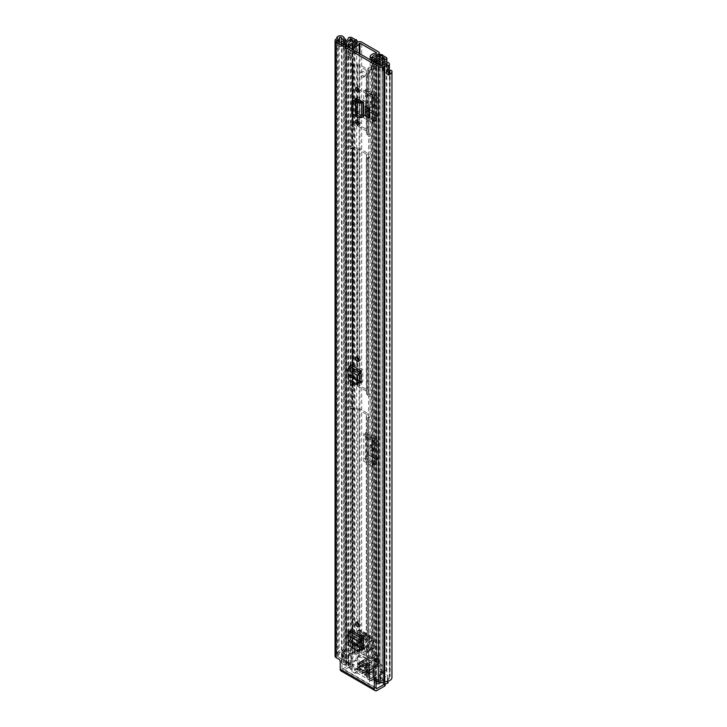 <?xml version="1.0" encoding="UTF-8"?>
<svg xmlns="http://www.w3.org/2000/svg" width="727" height="727" viewBox="0 0 727 727"><rect width="100%" height="100%" fill="white"/><g stroke="black" fill="none" stroke-linecap="round" stroke-linejoin="round"><path stroke-width="0.55" stroke-dasharray="3.63 2.73" d="M357.257 357.202A2.463 1.418 60 0 1 357.775 356.085A2.463 1.418 60 0 1 359.002 356.203A2.463 1.418 60 0 1 360.61 358.366A2.463 1.418 60 0 1 360.228 360.338A2.463 1.418 60 0 1 359.002 360.219M361.301 649.138L352.677 644.167L354.422 643.34L352.749 640.432L352.749 629.209L365.254 636.425A2.463 1.418 -60 0 1 363.718 639.315L363.518 639.451M351.005 630.209L351.005 641.259L352.677 644.167M355.748 98.672L357.048 98.572L361.528 101.326A2.935 1.69 180 0 1 365.336 101.507L365.336 115.956A2.935 1.69 0 0 0 361.546 115.775L363.591 116.965M356.712 100.344L356.712 109.077L355.476 109.913L357.13 112.767L361.528 115.775L356.675 112.676L355.103 109.868L355.103 100.144M365.227 115.32L369.371 117.71M358.829 382.52L352.677 378.976L354.422 378.149L352.749 375.241L352.749 364.018L362.782 369.807A2.463 1.418 -60 0 1 361.237 372.697L361.037 372.833M351.005 365.018L351.005 376.068L352.677 378.976M357.257 622.394A2.463 1.418 60 0 1 357.775 621.267A2.463 1.418 60 0 1 359.002 621.394A2.463 1.418 60 0 1 360.61 623.557A2.463 1.418 60 0 1 360.228 625.529A2.463 1.418 60 0 1 359.002 625.411M357.257 120.373A2.463 1.418 60 0 1 357.775 119.246A2.463 1.418 60 0 1 359.002 119.373A2.463 1.418 60 0 1 360.61 121.536A2.463 1.418 60 0 1 360.228 123.508A2.463 1.418 60 0 1 359.002 123.39M357.257 87.776A2.463 1.418 60 0 1 357.775 86.649A2.463 1.418 60 0 1 359.002 86.767A2.463 1.418 60 0 1 360.61 88.939A2.463 1.418 60 0 1 360.228 90.911A2.463 1.418 60 0 1 359.002 90.784M361.037 381.866L362.782 381.039L362.782 369.807M354.422 378.149L359.229 380.93M362.782 381.039L362.237 382.157L361.11 382.011M363.518 648.484L365.254 647.657L365.254 636.425M354.422 643.34L361.71 647.548M365.254 647.657L364.709 648.775L363.582 648.629M369.371 115.702L367.099 114.384L369.371 115.702L369.371 106.433L367.099 105.115L369.371 106.433M367.099 114.384L367.099 105.115M365.336 115.956L358.366 111.94L356.712 109.077M365.336 101.507L358.366 97.491L355.912 98.236L355.503 99.254M356.348 98.681L357.157 97.4L358.366 97.491M376.059 680.69L377.395 679.454L380.076 680.999A1.418 0.818 0 0 0 382.084 680.999L382.375 680.826A3.408 1.963 180 0 1 384.774 680.254A4.735 2.735 0 0 0 389.49 677.519A4.735 2.735 0 0 0 389.381 676.946L390.199 676.383A1.418 0.818 180 0 1 391.499 676.601A1.418 0.818 180 0 1 391.908 677.101L391.908 71.019M340.2 661.525L341.944 660.525L341.944 668.177L376.059 687.869L342.944 668.749A1.418 0.818 -60 0 1 342.235 668.822A1.418 0.818 -60 0 1 341.944 668.177M341.944 660.525A1.89 1.09 -120 0 0 340.599 658.208L338.864 659.207M345.916 650.81L345.916 44.738A1.418 0.818 0 0 0 345.952 44.565A1.418 0.818 0 0 0 345.534 43.983A1.418 0.818 0 0 0 344.671 43.747L344.671 649.829A1.418 0.818 180 0 1 345.534 650.065A1.418 0.818 180 0 1 345.952 650.647A1.418 0.818 180 0 1 345.916 650.81L344.943 651.292A4.735 2.735 0 0 0 339.218 653.946A3.408 1.963 180 0 1 338.219 655.336L337.928 655.5A1.418 0.818 0 0 0 337.51 656.081A1.418 0.818 0 0 0 337.928 656.663L340.599 658.208M377.395 679.454A1.89 1.09 -120 0 0 376.45 679.354A1.89 1.09 -120 0 0 376.059 680.227M337.692 45.801L339.482 46.828A0.945 0.545 180 0 1 341.236 46.782L343.28 49.345L345.516 48.754L343.462 46.183A3.408 1.963 0 0 0 342.78 45.619A3.408 1.963 0 0 0 337.692 45.801L337.692 36.532M389.399 73.345A3.408 1.963 0 0 0 388.4 71.955A3.408 1.963 0 0 0 387.418 71.564L382.975 70.383L381.948 71.673L386.391 72.854A0.945 0.545 180 0 1 386.301 73.863L388.091 74.899A3.408 1.963 0 0 0 388.163 74.863M388.091 74.899L388.091 65.63M386.301 64.594L386.301 74.018A4.735 2.735 0 0 0 389.399 71.964M389.399 70.91A4.735 2.735 0 0 0 389.381 70.864L389.381 676.928L389.381 70.864M339.482 42.048L339.482 46.982A4.735 2.735 0 0 1 344.943 45.21L345.861 44.874L345.861 650.956M344.671 43.747A7.188 4.153 0 0 0 337.619 45.91L339.482 46.982M344.671 649.829A7.188 4.153 0 0 0 336.755 653.946A0.945 0.545 180 0 1 336.483 654.327L336.192 654.5A3.88 2.236 0 0 0 335.056 656.081M337.619 36.486L337.619 45.91M342.944 668.749L350.568 664.351L350.568 666.359L342.944 670.757A3.88 2.236 -60 0 1 341.008 670.948M350.568 666.359A1.89 1.09 180 0 1 353.249 666.359L384.692 684.507A1.89 1.09 180 0 1 385.246 685.279M385.092 683.698A1.89 1.09 0 0 0 385.246 683.271A1.89 1.09 0 0 0 384.692 682.499L384.692 684.507M353.249 666.359L353.249 664.351L384.692 682.499M353.249 664.351A1.89 1.09 0 0 0 350.568 664.351M386.301 74.018L388.163 75.09M345.516 48.754L345.516 40.83M343.28 49.345L343.28 41.112M381.948 71.673L381.948 65.557M382.975 70.383L382.975 61.113M361.937 101.098L357.13 98.318M361.546 115.775A2.935 1.69 0 0 0 361.428 115.829L361.428 101.38M361.937 115.538L357.048 112.421L355.476 109.613M357.239 117.201L361.428 115.829L362.964 116.938M355.639 115.72L357.566 114.811L359.274 116.411L359.274 102.034M355.639 115.648L356.475 114.312L356.475 100.308M357.566 100.689L357.566 114.811L354.731 113.985L352.359 111.74L352.477 101.071M369.043 115.893L369.043 106.624M363.718 639.315L351.205 632.09A2.463 1.418 120 0 0 352.749 629.209M351.205 632.09L349.323 633.844L350.014 639.596L361.946 646.485M347.597 635.007L349.323 633.844L361.782 641.032M348.26 640.551L350.014 639.596L349.578 642.468L350.823 645.476L360.21 650.465M348.288 640.569L350.005 639.887L361.91 646.757M361.237 372.697L351.205 366.899A2.463 1.418 120 0 0 352.749 364.018M351.205 366.899L349.323 368.653L350.014 374.414L359.465 379.867M347.597 369.816L349.323 368.653L359.302 374.414M348.26 375.368L350.014 374.414L349.578 377.277L350.823 380.285L357.739 383.847M348.288 375.386L350.005 374.705L359.429 380.139M377.059 665.396L377.795 666.468L377.795 658.744L377.059 657.671L377.059 665.396A1.89 1.09 180 0 1 376.922 664.996A1.89 1.09 180 0 1 377.758 664.087L378.158 663.933A2.935 1.69 0 0 0 379.258 662.606A2.935 1.69 0 0 0 378.403 661.416L361.673 651.755A2.935 1.69 0 0 0 357.311 651.892L357.048 652.128A1.89 1.09 0 0 1 354.776 652.528L352.913 652.101L352.004 653.428L353.876 653.855A4.435 2.563 0 0 0 359.129 652.946L359.129 645.222L357.311 644.167L357.311 651.892M374.55 122.054L374.55 118.256L373.596 120.128L364.563 114.911A4.735 2.735 120 0 0 363.782 117.847L363.782 90.266A4.735 2.735 120 0 0 364.563 92.293L365.527 93.065L365.527 116.838L374.55 122.054A2.272 1.309 -60 0 1 374.932 120.646L365.899 115.429A2.272 1.309 120 0 0 365.527 116.838M364.563 92.293L374.55 98.272L374.55 118.256L375.732 115.947A0.945 0.545 120 0 0 375.895 115.366L366.862 110.15A0.945 0.545 -60 0 1 366.708 110.731L364.563 114.911M366.862 94.41L375.895 99.626A0.945 0.545 120 0 0 375.732 99.217L374.55 98.272L374.55 94.474L365.527 89.257L365.527 93.065L366.708 94.001A0.945 0.545 -60 0 1 366.862 94.41L366.862 110.15M374.55 465.416L374.55 461.618L373.596 463.49L364.563 458.274A4.735 2.735 120 0 0 363.782 461.209L363.782 433.628A4.735 2.735 120 0 0 364.563 435.664L365.527 436.427L365.527 460.209L374.55 465.416A2.272 1.309 -60 0 1 374.932 464.008L365.899 458.801A2.272 1.309 120 0 0 365.527 460.209M364.563 435.664L374.55 441.634L374.55 461.618L375.732 459.31A0.945 0.545 120 0 0 375.895 458.728L366.862 453.512A0.945 0.545 -60 0 1 366.708 454.102L364.563 458.274M366.862 437.772L375.895 442.988A0.945 0.545 120 0 0 375.732 442.579L374.55 441.634L374.55 437.836L365.527 432.629L365.527 436.427L366.708 437.372A0.945 0.545 -60 0 1 366.862 437.772L366.862 453.512M363.782 117.847L372.815 123.063L372.815 95.482L363.782 90.266M376.341 662.888L376.341 655.154A4.435 2.563 180 0 0 374.46 657.253A4.435 2.563 180 0 0 374.768 658.189L374.768 665.914A4.435 2.563 180 0 1 374.46 664.978A4.435 2.563 180 0 1 376.341 662.888L376.659 662.415L359.938 652.764L359.129 652.946M363.782 461.209L372.815 466.425L372.815 438.844L363.782 433.628M371.633 58.923L371.633 658.88A1.418 0.818 0 0 1 370.161 658.062A1.418 0.818 0 0 1 370.179 657.935A6.479 3.744 180 0 1 376.341 654.773L378.158 656.208L376.341 654.773L376.341 53.253M359.129 53.398L359.129 644.831L357.311 643.786L357.048 644.404A1.89 1.09 0 0 1 354.776 644.804L352.913 644.376L352.004 645.703L353.876 646.13A4.435 2.563 0 0 0 359.129 645.222L359.129 644.831A6.479 3.744 180 0 1 353.649 648.393A1.418 0.818 0 0 1 352.013 647.584A1.418 0.818 0 0 0 352.013 647.584L352.013 49.291L352.013 647.584L352.513 647.012L352.513 45.492M371.633 658.88L372.569 658.589A4.017 2.317 180 0 1 372.569 658.508A4.017 2.317 180 0 1 376.441 656.19A2.935 1.69 0 0 0 378.158 655.818M357.311 643.786A2.935 1.69 0 0 0 356.675 644.776A4.017 2.317 180 0 1 352.513 647.012M377.795 666.468L375.514 666.995L374.768 665.914M378.158 663.933L378.158 656.208L377.758 664.087M352.913 644.376L352.913 652.101M352.004 645.703L352.004 653.428M377.059 657.671A1.89 1.09 180 0 1 376.922 657.272A1.89 1.09 180 0 1 377.758 656.363M374.768 658.189L375.514 659.271L375.514 666.995M377.795 658.744L375.514 659.271M372.815 123.063A4.735 2.735 -60 0 1 373.596 120.128M373.596 97.509A4.735 2.735 -60 0 1 372.815 95.482M374.787 105.624A2.363 1.363 60 0 1 374.296 106.705A2.363 1.363 60 0 1 372.478 106.069A2.363 1.363 60 0 1 371.442 103.688L371.442 102.144A2.363 1.363 60 0 1 371.933 101.062A2.363 1.363 60 0 1 373.76 101.698A2.363 1.363 60 0 1 374.787 104.079L374.787 105.624L373.051 106.624A2.363 1.363 60 0 1 372.56 107.705A2.363 1.363 60 0 1 370.734 107.069A2.363 1.363 60 0 1 369.707 104.697L369.707 103.152A2.363 1.363 60 0 1 370.197 102.062A2.363 1.363 60 0 1 372.015 102.698A2.363 1.363 60 0 1 373.051 105.079L373.051 106.624M365.527 89.257A2.272 1.309 120 0 0 365.899 90.239L368.035 91.947A3.408 1.963 -60 0 1 368.598 93.41L368.598 109.141A3.408 1.963 -60 0 1 368.035 111.258L377.068 116.474L374.932 120.646M377.068 116.474A3.408 1.963 120 0 0 377.631 114.357L368.598 109.141M368.598 93.41L377.631 98.618L377.631 114.357M377.631 98.618A3.408 1.963 120 0 0 377.068 97.154L368.035 91.947M365.899 90.239L377.068 97.154M374.932 95.446A2.272 1.309 -60 0 1 374.55 94.474M375.895 99.626L375.895 115.366M368.035 111.258L365.899 115.429M372.815 466.425A4.735 2.735 -60 0 1 373.596 463.49M373.596 440.871A4.735 2.735 -60 0 1 372.815 438.844M374.787 448.986A2.363 1.363 60 0 1 374.296 450.068A2.363 1.363 60 0 1 372.478 449.431A2.363 1.363 60 0 1 371.442 447.05L371.442 445.506A2.363 1.363 60 0 1 371.933 444.424A2.363 1.363 60 0 1 373.76 445.06A2.363 1.363 60 0 1 374.787 447.441L374.787 448.986L373.051 449.986A2.363 1.363 60 0 1 372.56 451.067A2.363 1.363 60 0 1 370.734 450.44A2.363 1.363 60 0 1 369.707 448.059L369.707 446.514A2.363 1.363 60 0 1 370.197 445.433A2.363 1.363 60 0 1 372.015 446.06A2.363 1.363 60 0 1 373.051 448.441L373.051 449.986M365.527 432.629A2.272 1.309 120 0 0 365.899 433.601L368.035 435.309A3.408 1.963 -60 0 1 368.598 436.773L368.598 452.503A3.408 1.963 -60 0 1 368.035 454.62L377.068 459.837L374.932 464.008M377.068 459.837A3.408 1.963 120 0 0 377.631 457.719L368.598 452.503M368.598 436.773L377.631 441.98L377.631 457.719M377.631 441.98A3.408 1.963 120 0 0 377.068 440.526L368.035 435.309M365.899 433.601L377.068 440.526M374.932 438.817A2.272 1.309 -60 0 1 374.55 437.836M375.895 442.988L375.895 458.728M368.035 454.62L365.899 458.801M362.01 77.08A2.835 1.636 -120 0 0 363.427 77.216A2.835 1.636 -120 0 0 363.863 74.945A2.835 1.636 -120 0 0 362.01 72.446A2.835 1.636 -120 0 0 360.592 72.3A2.835 1.636 -120 0 0 360.156 74.572A2.835 1.636 -120 0 0 362.01 77.08M363.482 76.226A2.835 1.636 -120 0 0 364.899 76.371A2.835 1.636 -120 0 0 365.336 74.09A2.835 1.636 -120 0 0 363.482 71.591A2.835 1.636 -120 0 0 362.064 71.455A2.835 1.636 -120 0 0 361.628 73.727A2.835 1.636 -120 0 0 363.482 76.226M368.625 133.532L368.625 131.269A2.935 1.69 0 0 0 367.762 130.069L359.202 125.126A2.935 1.69 0 0 0 357.13 124.626L353.213 124.626A0.854 0.491 180 0 1 352.604 124.481L352.377 124.353A1.418 0.818 -120 0 0 351.668 124.281A1.418 0.818 -120 0 0 351.377 124.935L351.377 145.791A1.418 0.818 -120 0 0 352.377 147.526L352.604 147.663A0.854 0.491 0 0 0 353.213 147.799L357.13 147.799A2.935 1.69 180 0 1 359.202 148.299L367.762 153.243A2.935 1.69 180 0 1 368.625 154.442L368.625 156.705A0.854 0.491 0 0 0 368.871 157.05L369.098 157.186A1.418 0.818 -120 0 0 369.816 157.25A1.418 0.818 -120 0 0 370.107 156.605L370.107 135.749A1.418 0.818 -120 0 0 369.098 134.004L368.871 133.877A0.854 0.491 180 0 1 368.625 133.532L368.625 72.891A0.854 0.491 0 0 0 368.871 73.236L369.434 73.173L369.434 67.384L371.979 68.692L370.506 69.701L367.962 68.229L367.962 74.027L367.399 74.09A2.935 1.69 0 0 1 366.544 72.891L366.544 133.532L366.544 72.891M368.625 393.698L368.625 391.435A2.935 1.69 0 0 0 367.762 390.235L359.202 385.292A2.935 1.69 0 0 0 357.13 384.801L353.213 384.801A0.854 0.491 180 0 1 352.604 384.656L352.377 384.519A1.418 0.818 -120 0 0 351.668 384.447A1.418 0.818 -120 0 0 351.377 385.101L351.377 405.957A1.418 0.818 -120 0 0 352.377 407.693L352.604 407.829A0.854 0.491 0 0 0 353.213 407.974L357.13 407.974A2.935 1.69 180 0 1 359.202 408.465L367.762 413.409A2.935 1.69 180 0 1 368.625 414.608L368.625 416.871A0.854 0.491 0 0 0 368.871 417.216L369.098 417.353A1.418 0.818 -120 0 0 369.816 417.425A1.418 0.818 -120 0 0 370.107 416.771L370.107 395.915A1.418 0.818 -120 0 0 369.098 394.179L368.871 394.043A0.854 0.491 180 0 1 368.625 393.698L368.625 156.705M348.351 44.956L347.969 54.834L352.041 57.342L352.041 63.131L352.604 63.849A0.854 0.491 0 0 0 353.213 63.994L357.13 63.994A2.935 1.69 180 0 1 359.202 64.485L367.762 69.428A2.935 1.69 180 0 1 368.625 70.628L368.625 72.891M375.396 60.777L375.396 681.226L378.095 682.653A6.716 3.88 180 0 1 380.266 679.863A6.007 3.471 180 0 1 376.023 680.845L375.623 681.054A2.463 1.418 180 0 1 372.142 681.054L367.399 678.309A2.935 1.69 180 0 1 366.544 677.119L366.544 674.856A0.854 0.491 0 0 0 366.29 674.511L357.729 669.567A0.854 0.491 0 0 0 357.13 669.422L353.213 669.422A2.935 1.69 180 0 1 351.132 668.922L350.905 408.547A1.418 0.818 60 0 1 349.905 406.811L349.905 385.946A1.418 0.818 60 0 1 350.196 385.301A1.418 0.818 60 0 1 350.905 385.374L351.132 148.508A2.935 1.69 0 0 0 353.213 149.008L357.13 149.008A0.854 0.491 180 0 1 357.729 149.153L366.29 154.097A0.854 0.491 180 0 1 366.544 154.442L366.544 156.705A2.935 1.69 0 0 0 367.399 157.895L369.098 157.186M369.098 394.179L367.399 394.897A2.935 1.69 180 0 1 366.544 393.698L366.544 391.435A0.854 0.491 0 0 0 366.29 391.09L357.729 386.146A0.854 0.491 0 0 0 357.13 386.001L353.213 386.001A2.935 1.69 180 0 1 351.132 385.501M366.544 131.269A0.854 0.491 0 0 0 366.29 130.915L357.729 125.971A0.854 0.491 0 0 0 357.13 125.835L353.213 125.835A2.935 1.69 180 0 1 351.132 125.335L351.132 64.694L350.568 63.985L350.568 58.187L346.497 55.679L346.497 46.101M351.132 64.694A2.935 1.69 0 0 0 353.213 65.194L357.13 65.194A0.854 0.491 180 0 1 357.729 65.339L366.29 70.283A0.854 0.491 180 0 1 366.544 70.628M373.514 69.583L373.496 59.687L373.514 69.583L371.979 68.692M379.503 678.482A0.945 0.545 180 0 1 381.003 678.364L381.003 671.412A0.945 0.545 0 0 0 379.503 671.53L379.503 678.482A3.926 2.263 180 0 1 376.041 679.645A2.172 1.254 0 0 0 374.478 680.009L373.614 680.199L368.871 677.464A0.854 0.491 180 0 1 368.625 677.119L368.625 416.871M366.544 133.532A2.935 1.69 180 0 0 367.399 134.722L367.635 134.858A1.418 0.818 60 0 1 368.634 136.594L368.634 157.45A1.418 0.818 60 0 1 368.344 158.104A1.418 0.818 60 0 1 367.635 158.032M370.506 69.547L372.042 70.428A2.363 1.363 180 0 1 371.343 69.465A2.363 1.363 180 0 1 371.506 68.965A2.363 1.363 180 0 1 371.897 68.583L377.658 64.621A2.554 1.472 180 0 1 379.621 64.094L382.684 64.785L382.684 65.294L382.684 55.67M367.635 395.025A1.418 0.818 60 0 1 368.634 396.76L368.634 417.625A1.418 0.818 60 0 1 368.344 418.27A1.418 0.818 60 0 1 367.635 418.198L367.399 418.07A2.935 1.69 0 0 1 366.544 416.871L366.544 677.119L368.625 677.119L368.625 414.608M351.132 408.674A2.935 1.69 0 0 0 353.213 409.174L357.13 409.174A0.854 0.491 180 0 1 357.729 409.319L366.29 414.263A0.854 0.491 180 0 1 366.544 414.608L366.544 674.856L368.625 674.856A2.935 1.69 0 0 0 367.762 673.656L359.202 668.713A2.935 1.69 0 0 0 357.13 668.213L353.213 668.213A0.854 0.491 180 0 1 352.604 668.077L347.87 665.332L348.197 664.832A2.172 1.254 0 0 0 348.833 663.951A2.172 1.254 0 0 0 348.833 663.933A3.926 2.263 180 0 1 348.833 663.915A3.926 2.263 180 0 1 350.85 661.933L350.85 654.982A0.945 0.545 0 0 0 351.059 654.118L351.059 661.07A0.945 0.545 180 0 1 350.85 661.933M351.132 668.922L346.397 666.186A2.463 1.418 180 0 1 345.67 665.178A2.463 1.418 180 0 1 346.397 664.178L346.752 663.951A6.007 3.471 180 0 1 346.752 663.915A6.007 3.471 180 0 1 348.451 661.497L348.442 661.497A6.716 3.88 180 0 1 343.617 662.751L346.088 664.305L344.616 665.16L344.616 45.019M351.132 148.508L350.905 148.381A1.418 0.818 60 0 1 349.905 146.636L349.905 125.78A1.418 0.818 60 0 1 350.196 125.135A1.418 0.818 60 0 1 350.905 125.198L351.132 125.335M368.625 391.435L368.625 154.442M368.625 131.269L368.625 70.628M366.544 393.698L366.544 156.705M366.544 391.435L366.544 154.442M361.846 643.204L359.202 641.677L359.202 634.026L360.637 634.471L367.762 638.969L367.762 646.621L363.518 644.167M361.901 644.931L357.729 642.523L357.729 634.88L364.854 638.606A2.554 1.472 120 0 0 364.881 638.978L364.854 638.606M366.326 638.142L364.854 638.997L366.29 639.824L367.762 638.969L367.762 413.409M366.29 674.511L366.29 660.598L367.762 659.752L367.762 667.404L359.202 662.451L359.202 654.809L367.762 659.752L367.762 646.621L366.29 647.466L366.29 414.263M366.544 414.608L366.544 416.871M360.637 663.288L359.165 664.442A2.463 1.418 -60 0 1 359.193 664.124L357.729 663.306L357.729 655.654L366.29 660.598L366.29 647.466L363.518 645.867M366.326 666.568L364.854 667.731L359.165 664.442M360.637 663.597L360.91 663.133L366.59 666.414L372.015 663.288L372.015 661.588L366.59 664.714A2.463 1.418 120 0 0 364.872 667.404A2.463 1.418 120 0 0 364.854 667.731M367.762 673.656L367.762 667.404L366.29 668.249L364.854 667.422M357.729 669.567L357.729 663.306L359.202 662.451L359.202 668.713M360.637 634.862L359.165 635.707M366.326 637.752L360.974 634.662L363.782 633.044L363.782 634.744L360.974 636.361A2.554 1.472 -60 0 1 359.701 636.488A2.554 1.472 -60 0 1 359.202 635.689A2.554 1.472 -60 0 1 359.165 635.325M357.729 624.039L357.729 634.88L359.202 634.026L359.202 408.465M379.503 671.53A3.926 2.263 0 0 0 380.003 670.421A3.926 2.263 0 0 0 380.003 670.403A2.172 1.254 180 0 1 381.348 669.231A2.172 1.254 180 0 1 383.72 669.503L386.228 670.948A2.172 1.254 180 0 1 386.864 671.839A2.172 1.254 180 0 1 384.728 673.093A4.635 2.681 0 0 0 383.992 673.138A4.635 2.681 0 0 0 380.594 674.647L380.594 681.608A4.635 2.681 180 0 0 380.176 682.598L380.176 65.539M381.003 671.412L381.62 671.766A6.007 3.471 0 0 0 382.084 670.421A6.007 3.471 0 0 0 382.084 670.385L384.692 671.893A6.716 3.88 0 0 0 382.32 672.166L387.773 675.319L387.773 682.271A0.945 0.545 180 0 1 388.045 682.653M344.616 665.16L342.081 663.696A2.172 1.254 0 0 1 341.445 662.806A2.172 1.254 0 0 1 343.58 661.552A4.635 2.681 180 0 0 345.434 661.306L345.434 654.355A4.635 2.681 0 0 0 348.06 652.392A4.635 2.681 0 0 0 348.133 651.965A2.172 1.254 180 0 1 349.496 650.829A2.172 1.254 180 0 1 351.85 651.101L354.358 652.546A2.172 1.254 180 0 1 354.994 653.437A2.172 1.254 180 0 1 352.795 654.691A3.926 2.263 0 0 0 350.85 654.982M345.434 661.306L342.617 659.671A2.835 1.636 180 0 1 341.781 658.517A2.835 1.636 180 0 1 342.617 657.353L342.944 657.163A0.945 0.545 180 0 1 344.289 657.163L344.289 650.211L349.732 653.355A6.716 3.88 0 0 0 350.214 651.992L352.822 653.491A6.007 3.471 0 0 0 350.441 653.764L351.059 654.118M373.496 69.356L379.258 65.394L382.684 65.294M371.979 68.847L370.506 69.701M349.505 55.715L349.033 55.988A2.363 1.363 180 0 0 349.687 55.761L356.557 52.435L356.557 43.729M348.351 54.843L355.221 51.517L355.221 41.63M346.497 55.679A2.363 1.363 180 0 0 349.033 55.988L348.033 56.57M349.505 55.87L348.033 56.724M375.396 681.226L373.923 682.08L373.923 61.94M373.923 682.08L376.059 683.316M381.003 678.364L387.773 682.271M382.238 682.553L380.594 681.608M380.266 679.863L380.257 672.911L380.266 679.863M344.289 657.163L351.059 661.07M346.088 664.305L346.088 43.947M382.32 672.166A6.716 3.88 0 0 0 380.266 672.911A6.007 3.471 0 0 0 381.62 671.766L382.32 672.166M348.442 661.497L348.442 654.545A6.716 3.88 0 0 0 349.732 653.355L350.441 653.764A6.007 3.471 180 0 0 348.451 654.545L348.451 661.497M352.041 57.342L350.568 58.187M369.434 67.384L367.962 68.229M355.385 41.421L355.221 51.517M357.466 42.157L357.466 51.308A2.554 1.472 180 0 1 356.557 52.435M356.266 39.649L356.266 49.536L355.385 49.536L355.385 39.649M356.266 49.536L357.466 50.736L357.466 40.848M357.466 51.308L357.466 50.736M355.385 51.308L355.385 49.536M380.603 54.207L380.603 64.094M382.684 64.785L382.684 54.898M344.289 650.211A0.945 0.545 0 0 0 342.944 650.211L342.944 657.163M345.434 654.355L342.617 652.719A2.835 1.636 180 0 1 341.781 651.565A2.835 1.636 180 0 1 342.617 650.401L342.944 650.211M387.773 681.29L387.436 676.283A2.835 1.636 180 0 1 383.42 676.283L380.594 674.647M387.773 676.092A0.945 0.545 0 0 0 387.773 675.319M357.729 642.523L359.202 641.677L359.202 654.809L357.729 655.654L357.729 642.523M364.881 638.978A2.554 1.472 120 0 0 365.381 639.778A2.554 1.472 120 0 0 366.662 639.651L369.47 638.024L369.47 636.325L366.662 637.952M363.782 634.744L369.47 638.024M363.782 633.044L369.47 636.325M366.59 666.414L366.326 666.877M359.193 664.124A2.463 1.418 -60 0 1 360.91 661.434L366.326 658.308L366.326 660.007L360.91 663.133M372.015 661.588L366.326 658.308M372.015 663.288L366.326 660.007M365.49 646.966A2.226 1.281 60 0 1 366.944 648.929A2.226 1.281 60 0 1 366.599 650.71A2.226 1.281 60 0 1 365.49 650.601A2.226 1.281 60 0 1 364.036 648.638A2.226 1.281 60 0 1 364.381 646.857A2.226 1.281 60 0 1 365.49 646.966M363.482 651.755A2.226 1.281 -120 0 0 364.59 651.865A2.226 1.281 -120 0 0 364.936 650.083A2.226 1.281 -120 0 0 363.482 648.13A2.226 1.281 -120 0 0 362.373 648.021A2.226 1.281 -120 0 0 362.028 649.802A2.226 1.281 -120 0 0 363.482 651.755M366.826 644.922A3.78 2.181 60 0 1 369.298 648.257A3.78 2.181 60 0 1 368.716 651.292A3.78 2.181 60 0 1 366.826 651.101A3.78 2.181 60 0 1 364.354 647.766A3.78 2.181 60 0 1 364.936 644.731A3.78 2.181 60 0 1 366.826 644.922M365.49 645.694A3.78 2.181 60 0 1 367.962 649.029A3.78 2.181 60 0 1 367.38 652.064A3.78 2.181 60 0 1 365.49 651.874A3.78 2.181 60 0 1 363.018 648.539A3.78 2.181 60 0 1 363.6 645.503A3.78 2.181 60 0 1 365.49 645.694M367.762 669.876L367.762 670.648L362.482 673.693L362.482 672.92L367.762 669.876L367.426 669.294L362.146 672.348L362.482 672.92M362.001 667.595L361.337 666.432L354.567 670.339L355.912 671.112L362.001 667.595L355.912 671.112M369.434 677.991L369.434 678.918L376.204 675.019L369.434 678.918L376.204 675.019L375.968 674.22L369.434 677.991L369.434 663.806L369.434 666.977L372.778 668.904A0.945 0.545 60 0 1 373.451 670.067L373.451 679.018A0.945 0.545 60 0 1 373.251 679.445L381.284 674.81A0.945 0.545 -120 0 0 381.475 674.383L381.475 665.432A0.945 0.545 -120 0 0 380.812 664.269L356.73 650.365A0.945 0.545 -120 0 0 356.057 650.756L356.057 659.707A0.945 0.545 -120 0 0 356.257 660.361L361.21 668.949A0.945 0.545 -120 0 0 361.683 669.449L375.85 677.628A0.945 0.545 -120 0 0 376.322 677.673L369.434 681.653L369.434 678.1L364.491 674.856L369.77 671.803L369.77 671.03L364.491 674.083L364.491 674.856M361.683 669.449L355.276 673.157L354.331 672.929L352.041 671.612L348.224 664.996A0.945 0.545 60 0 1 348.033 664.342L348.033 655.39A0.945 0.545 60 0 1 348.696 655L356.73 650.365M367.762 663.306L367.762 664.078L362.482 667.132L362.482 666.359L367.762 663.306L367.426 662.724L362.146 665.778L362.482 666.359M363.418 661.57L363.418 660.798L358.129 663.851L358.129 664.623L363.418 661.57L363.754 662.152L358.466 665.196L358.129 664.623M374.123 666.977L374.123 667.749L368.834 670.803L368.834 670.03L374.123 666.977L373.787 666.395L368.498 669.449L368.834 670.03M369.77 665.241L369.77 664.469L364.491 667.513L364.491 668.286L369.77 665.241L370.107 665.814L364.818 668.867L364.491 668.286M374.123 670.067L374.123 670.839L368.834 673.893L368.834 673.12L374.123 670.067L373.787 669.485L368.498 672.539L368.834 673.12M363.418 664.66L363.418 663.887L358.129 666.941L358.129 667.713L363.418 664.66L363.754 665.241L358.466 668.286L358.129 667.713M352.041 671.612L352.041 656.935L357.53 656.935L357.53 669.676L355.04 669.676L354.567 670.339L361.337 665.887L361.337 666.432M362.482 673.693L357.53 671.221L357.53 673.157L369.434 680.027M362.146 673.893L367.762 670.648M369.434 678.918L375.532 675.401M369.77 671.803L370.107 672.384L364.818 675.438M364.491 674.083L369.434 676.555M364.818 673.893L369.77 671.03M373.251 679.445L381.284 674.81M369.434 681.653L369.434 666.977M352.041 656.935L348.696 655M358.802 630.627L359.583 629.7L360.81 632.563L372.851 639.515L374.023 647.766A0.945 0.545 60 0 1 373.369 648.311L372.179 648.011L372.179 661.525L368.834 663.46L368.834 649.938L370.025 650.247A0.945 0.545 -120 0 0 370.679 649.702L369.507 638.351A1.89 1.09 -120 0 0 368.162 636.034L358.802 630.627A1.89 1.09 -120 0 0 357.857 630.536A1.89 1.09 -120 0 0 357.466 631.399L356.285 641.387A0.945 0.545 -120 0 0 356.939 642.686L358.129 643.758L358.129 657.281L357.53 656.935M358.129 657.281L361.473 655.345L361.473 641.832L360.283 640.76A0.945 0.545 60 0 1 359.629 639.451L360.81 633.335L357.466 635.262M372.179 661.525L361.473 655.345M369.434 663.806L368.834 663.46M358.129 663.851L362.146 665.778M358.466 663.651L363.418 660.798M362.482 667.132L358.466 665.196M362.146 667.322L367.762 664.078M364.491 667.513L368.498 669.449M364.818 667.322L369.77 664.469M368.834 670.803L364.818 668.867M368.498 670.994L374.123 667.749M358.129 666.941L368.498 672.539M358.466 666.741L363.418 663.887M368.834 673.893L358.466 668.286M368.498 674.083L374.123 670.839M361.573 665.914L367.426 669.294M357.53 669.676L362.146 672.348M367.426 670.839L362.237 667.84M356.384 671.221L357.53 671.221M355.276 673.157L357.53 673.157M375.296 675.374L370.107 672.384M369.434 678.1L369.434 678.764M370.107 670.839L375.968 674.22M363.754 660.598L367.426 662.724M367.426 664.269L363.754 662.152M370.107 664.269L373.787 666.395M373.787 667.94L370.107 665.814M363.754 663.696L373.787 669.485M373.787 671.03L363.754 665.241M369.334 648.302L368.335 642.314L366.326 641.159L366.326 646.567L369.334 648.302L372.678 646.367L369.67 644.631L369.67 639.224L371.679 640.387L372.678 646.367M357.629 641.541L360.637 643.277L360.637 637.87L358.629 636.716L357.629 641.541L360.974 639.615L361.973 634.78L363.982 635.943L363.982 641.35L360.974 639.615M360.692 663.242L366.272 666.459L366.272 664.76L360.692 661.543L360.692 663.242L365.972 660.189L365.972 658.489L371.561 661.715L371.561 663.415L365.972 660.189M360.81 633.335L360.81 632.563M357.857 630.536L359.583 629.537L370.843 636.043L368.943 635.589L359.583 630.182L371.415 636.534L372.851 639.515M372.851 640.287L369.507 642.214M366.272 666.459L371.561 663.415M366.272 664.76L371.561 661.715M360.692 661.543L365.972 658.489M360.637 643.277L363.982 641.35M360.637 637.87L363.982 635.943M358.629 636.716L361.973 634.78M368.335 642.314L371.679 640.387M366.326 641.159L369.67 639.224M366.326 646.567L369.67 644.631M337.928 656.663L337.928 655.5M380.076 680.999L380.076 65.494M343.462 46.183L343.462 36.913M386.391 72.854L386.391 64.576M384.774 680.254L384.774 64.748M382.375 680.826L382.375 65.321M382.084 680.999L382.084 65.494M344.943 651.292L344.943 45.21L344.971 651.292M339.218 653.946L339.218 41.902M338.219 655.336L338.219 41.33M336.755 653.946L336.755 38.44M336.483 654.327L336.483 38.822M336.192 654.5L336.192 38.994M389.963 676.41L389.963 70.328M390.199 70.301L390.199 676.383M342.944 670.757L377.059 690.459M341.236 46.782L341.236 43.066M387.418 71.564L387.418 62.295M357.13 112.767L358.366 111.94M361.492 117.61L359.965 116.493L359.965 102.071M354.104 115.357L354.731 113.985M351.732 113.094L352.359 111.722M351.732 103.016L352.359 101.644M352.749 640.432L351.005 641.259M349.405 631.363L349.605 633.244L362.091 640.46M350.805 630.354L351.005 632.236M347.906 642.904L349.578 642.468M349.142 645.903L350.823 645.476M357.502 650.738L359.183 650.302M352.749 375.241L351.005 376.068M349.405 366.172L349.605 368.053L359.62 373.842M350.805 365.163L351.005 367.044M347.906 377.713L349.578 377.277M349.142 380.721L350.823 380.285M355.03 384.12L356.712 383.683M378.403 661.416L378.403 51.781M361.673 651.755L361.673 42.121M359.938 652.764L359.938 53.862M376.659 662.415L376.659 53.171M376.441 656.19L376.441 55.579M356.675 644.776L356.675 43.256M370.179 657.935L370.179 59.778M353.649 50.236L353.649 648.393M352.032 45.756L352.032 647.275M372.115 658.871L372.115 58.551M354.776 644.804L354.776 652.528M353.876 646.13L353.876 653.855M357.048 644.404L357.048 652.128M375.732 99.217L366.708 94.001M366.708 110.731L375.732 115.947M371.442 103.688L369.707 104.697M374.787 104.079L373.051 105.079M371.442 102.144L369.707 103.152M375.732 442.579L366.708 437.372M366.708 454.102L375.732 459.31M371.442 447.05L369.707 448.059M374.787 447.441L373.051 448.441M371.442 445.506L369.707 446.514M359.202 385.292L359.202 148.299M367.762 390.235L367.762 153.243M367.762 130.069L367.762 69.428M359.202 125.126L359.202 64.485M357.729 386.146L357.729 358.847M357.729 357.548L357.729 149.153M366.29 391.09L366.29 154.097M366.29 130.915L366.29 70.283M357.729 125.971L357.729 122.018M357.729 120.718L357.729 100.826M357.729 99.363L357.729 89.421M357.729 88.121L357.729 65.339M368.871 394.043L368.871 157.05M368.871 133.877L368.871 73.236M373.614 680.199L373.614 59.75M368.871 677.464L368.871 417.216M367.399 134.722L367.399 74.09M372.042 60.85L372.042 70.428M372.142 681.054L372.142 60.914M367.399 678.309L367.399 418.07M367.399 394.897L367.399 157.895M352.604 384.656L352.604 147.663M352.604 668.077L352.604 407.829M347.969 54.834L347.969 44.947M352.604 124.481L352.604 63.849M346.397 666.186L346.397 46.046M353.213 384.801L353.213 147.799M353.213 124.626L353.213 63.994M357.13 384.801L357.13 147.799M357.13 124.626L357.13 63.994M353.213 386.001L353.213 149.008M353.213 125.835L353.213 65.194M357.13 386.001L357.13 149.008M357.13 125.835L357.13 100.453M357.13 99.054L357.13 65.194M357.729 622.739L357.729 409.319M353.213 409.174L353.213 407.974M357.13 409.174L357.13 407.974M384.728 673.093L384.728 61.577M348.133 651.965L348.133 38.467M343.58 661.552L343.58 41.103M377.658 54.734L377.658 64.621M371.897 58.696L371.897 68.583M379.258 58.251L379.258 65.394M349.687 55.761L349.687 47.946M376.459 680.917L376.459 63.403M386.228 670.948L386.228 57.451M383.72 669.503L383.72 56.006M376.041 679.645L376.041 59.196M374.478 680.009L374.478 59.559M374.151 680.199L374.151 59.75M342.081 663.696L342.081 43.556M351.85 651.101L351.85 37.604M354.358 652.546L354.358 39.058M352.795 654.691L352.795 42.802M348.833 663.933L348.833 43.511M348.197 664.832L348.197 44.992M377.931 682.689L377.931 62.24M378.095 682.653L378.095 62.204M384.692 671.893L384.692 58.396M384.756 671.803L384.756 58.378M382.248 670.349L382.248 58.687M382.084 56.96L382.084 670.421M376.023 680.845L376.023 61.141M375.95 680.863L375.95 61.104M375.623 681.054L375.623 60.914M343.617 662.751L343.617 42.43M343.553 662.842L343.553 42.393M350.214 651.992L350.214 40.321M350.378 651.946L350.378 40.285M352.822 653.491L352.822 39.994M352.886 653.4L352.886 39.985M346.752 663.951L346.752 43.502M346.724 663.987L346.724 43.538M346.397 664.178L346.397 43.729M352.377 63.712L350.905 64.567M369.098 73.372L367.635 74.218M352.041 63.131L350.568 63.985M369.434 73.173L367.962 74.027M379.621 54.207L379.621 64.094M379.621 65.294L379.621 57.906M342.617 659.671L342.617 652.719M342.617 657.353L342.617 650.401M387.436 681.372L387.436 676.283M383.42 682.199L383.42 676.283M360.974 636.361L366.662 639.651M366.59 664.714L360.91 661.434M352.377 407.693L350.905 408.547M367.635 418.198L369.098 417.353M350.905 385.374L352.377 384.519M351.377 385.101L349.905 385.946M349.905 406.811L351.377 405.957M370.107 416.771L368.634 417.625M368.634 396.76L370.107 395.915M352.377 147.526L350.905 148.381M369.098 134.004L367.635 134.858M350.905 125.198L352.377 124.353M349.905 146.636L351.377 145.791M351.377 124.935L349.905 125.78M368.634 136.594L370.107 135.749M370.107 156.605L368.634 157.45M348.033 664.342L356.057 659.707M356.257 660.361L348.224 664.996M381.475 674.383L373.451 679.018M356.057 650.756L348.033 655.39M373.451 670.067L381.475 665.432M380.812 664.269L372.778 668.904M354.331 672.929L361.21 668.949M369.434 681.335L375.85 677.628M361.473 641.832L358.129 643.758M360.283 640.76L356.939 642.686M356.285 641.387L359.629 639.451M359.692 630.118L357.466 631.399M368.943 635.589L368.162 636.034M369.507 638.351L371.733 637.07M374.023 647.766L370.679 649.702M370.025 650.247L373.369 648.311M368.834 649.938L372.179 648.011M361.137 641.25L357.793 643.186M372.515 647.821L369.171 649.747M358.493 361.346L360.228 360.338M358.493 626.538L360.228 625.529M358.493 124.517L360.228 123.508M358.493 91.911L360.228 90.911M389.49 677.519L389.49 71.437M337.51 656.081L337.51 40.576M345.952 650.647L345.952 44.565M376.35 688.524L342.235 668.822M374.714 680.363L376.45 679.354M386.937 73.345L386.937 64.076M389.363 70.755L389.363 676.837M357.157 97.4L355.912 98.236M356.03 87.658L357.775 86.649M356.03 120.255L357.775 119.246M362.973 649.602L364.709 648.775M356.03 622.276L357.775 621.267M360.492 382.984L362.237 382.157M356.03 357.084L357.775 356.085M372.569 658.508L372.569 56.988M370.161 658.062L370.161 59.768M379.258 662.606L379.258 54.225M376.804 662.606L376.804 52.98M376.922 657.272L376.922 664.996M374.46 657.253L374.46 664.978M374.296 106.705L372.56 107.705M371.933 101.062L370.197 102.062M374.296 450.068L372.56 451.067M371.933 444.424L370.197 445.433M364.899 76.371L363.427 77.216M386.864 671.839L386.864 62.149M380.003 670.421L380.003 56.924M341.445 662.806L341.445 43.184M354.994 653.437L354.994 41.739M347.76 665.178L347.76 44.729M384.783 671.839L384.783 58.342M343.526 662.806L343.526 42.357M352.913 653.437L352.913 39.94M345.67 665.178L345.67 45.628M369.334 73.391L367.871 74.245M362.064 71.455L360.592 72.3M371.343 69.465L371.343 60.45M373.433 69.465L373.433 59.578M341.781 658.517L341.781 651.565M351.332 661.461L351.332 654.509M388.045 681.208L388.045 675.701M365.381 639.778L359.701 636.488M366.426 637.97L360.737 634.689M350.196 385.301L351.668 384.447M368.344 418.27L369.816 417.425M368.344 158.104L369.816 157.25M350.196 125.135L351.668 124.281M364.59 651.865L366.599 650.71M367.38 652.064L368.716 651.292M356.257 650.32L348.224 654.954M361.337 665.887L354.567 669.794M367.662 670.857L362.382 673.911M369.87 670.812L364.581 673.865M363.518 660.579L358.229 663.633M367.662 664.296L362.382 667.35M369.87 664.251L364.581 667.295M374.023 667.968L368.734 671.012M363.518 663.669L358.229 666.723M374.023 671.057L368.734 674.102M373.842 648.357L370.497 650.292M372.279 647.793L368.934 649.729M363.6 645.503L364.936 644.731M362.373 648.021L364.381 646.857"/><path stroke-width="1.09" d="M357.257 357.202A2.463 1.418 60 0 1 358.865 359.374A2.463 1.418 60 0 1 358.493 361.346A2.463 1.418 60 0 1 357.257 361.219A2.463 1.418 60 0 1 355.657 359.056A2.463 1.418 60 0 1 356.03 357.084A2.463 1.418 60 0 1 357.257 357.202A2.463 1.418 60 0 0 359.002 360.219M363.509 648.666L361.846 649.456L362.973 649.602L363.518 648.484L363.518 637.434L351.005 630.209L349.405 631.363L347.597 635.007L348.288 640.569L347.906 642.904L349.142 645.903L357.548 650.756L358.529 650.901L360.174 647.43L361.91 646.757L361.283 649.22L360.21 650.465L358.529 650.901M361.846 649.456L361.301 649.138M357.257 124.39A2.463 1.418 60 0 1 355.657 122.227A2.463 1.418 60 0 1 356.03 120.255A2.463 1.418 60 0 1 357.257 120.373A2.463 1.418 60 0 1 358.865 122.545A2.463 1.418 60 0 1 358.493 124.517A2.463 1.418 60 0 1 357.257 124.39M357.257 91.793A2.463 1.418 60 0 1 355.657 89.621A2.463 1.418 60 0 1 356.03 87.658A2.463 1.418 60 0 1 357.257 87.776A2.463 1.418 60 0 1 358.865 89.939A2.463 1.418 60 0 1 358.493 91.911A2.463 1.418 60 0 1 357.257 91.793M363.591 102.516L363.591 116.965L362.964 116.938L362.964 102.498L363.591 102.516L356.675 98.817L355.548 98.772L355.103 100.144M374.323 681.226A1.89 1.09 60 0 1 374.714 680.363A1.89 1.09 60 0 1 375.659 680.454L374.323 681.226L374.323 688.878A3.88 2.236 120 0 0 375.123 690.65A3.88 2.236 120 0 0 377.059 690.459L384.692 686.052L384.692 684.043L377.059 688.451L376.059 687.869L376.059 680.69M375.659 680.454L378.331 681.999A3.88 2.236 0 0 0 383.82 681.999L384.11 681.826A0.945 0.545 180 0 1 384.783 681.672A7.188 4.153 0 0 0 391.944 677.519L391.944 71.437A7.188 4.153 0 0 0 391.908 71.019A1.418 0.818 0 0 0 391.499 70.519A1.418 0.818 0 0 0 390.199 70.301L389.399 70.628M388.163 74.863A3.408 1.963 0 0 0 389.399 73.345L389.399 64.076A3.408 1.963 0 0 1 388.091 65.63L388.163 65.666A7.188 4.153 180 0 1 384.783 66.166A0.945 0.545 0 0 0 384.11 66.321L383.82 66.493A3.88 2.236 180 0 1 378.331 66.493L336.192 42.166A3.88 2.236 180 0 1 335.056 40.576A3.88 2.236 180 0 1 336.192 38.994L336.483 38.822A0.945 0.545 0 0 0 336.755 38.44A7.188 4.153 180 0 1 337.619 36.486L337.692 36.532A3.408 1.963 0 0 1 342.78 36.35A3.408 1.963 0 0 1 343.462 36.913L345.516 39.485L343.28 40.076L341.236 37.513A0.945 0.545 180 0 0 339.482 37.559L339.482 42.048M375.123 690.65L341.008 670.948A3.88 2.236 -60 0 1 340.2 669.176L340.2 661.525A1.89 1.09 60 0 0 338.864 659.207L336.192 657.662L336.192 42.166M365.227 106.051L365.227 115.32L368.771 118.056L368.771 108.786L365.227 106.051L369.371 108.441L368.771 108.786M368.771 118.056L369.371 117.71L369.371 108.441M357.257 626.41A2.463 1.418 60 0 1 355.657 624.248A2.463 1.418 60 0 1 356.03 622.276A2.463 1.418 60 0 1 357.257 622.394A2.463 1.418 60 0 1 358.865 624.566A2.463 1.418 60 0 1 358.493 626.538A2.463 1.418 60 0 1 357.257 626.41M361.037 382.048L359.365 382.838L360.492 382.984L361.037 381.866L361.037 370.815L351.005 365.018L349.405 366.172L347.597 369.816L348.288 375.386L347.906 377.713L349.142 380.721L355.076 384.138L356.057 384.283L357.693 380.812L359.429 380.139L358.802 382.602L357.739 383.847L356.057 384.283M359.365 382.838L358.829 382.52M359.229 380.93L361.037 381.966M359.002 625.411A2.463 1.418 60 0 1 357.257 622.394M361.71 647.548L363.518 648.593M359.002 123.39A2.463 1.418 60 0 1 357.257 120.373M359.002 90.784A2.463 1.418 60 0 1 357.257 87.776M356.712 98.836L356.712 100.344M389.399 64.076A3.408 1.963 0 0 0 388.4 62.686A3.408 1.963 0 0 0 387.418 62.295L382.975 61.113L381.948 62.404L386.391 63.585A0.945 0.545 180 0 1 386.301 64.594A4.735 2.735 180 0 1 384.774 64.748A3.408 1.963 0 0 0 382.375 65.321L382.084 65.494A1.418 0.818 180 0 1 380.076 65.494L337.928 41.157A1.418 0.818 180 0 1 337.51 40.576A1.418 0.818 180 0 1 337.928 39.994L338.219 39.831A3.408 1.963 0 0 0 339.218 38.44A4.735 2.735 180 0 1 339.482 37.559M389.399 71.964A4.735 2.735 0 0 0 389.49 71.437A4.735 2.735 0 0 0 389.399 70.91M388.163 65.666L388.163 75.09A7.188 4.153 0 0 0 391.944 71.437M335.056 40.576L335.056 656.081A3.88 2.236 0 0 0 336.192 657.662M376.059 687.869A1.418 0.818 120 0 0 376.35 688.524A1.418 0.818 120 0 0 377.059 688.451M385.246 683.707L385.246 685.279A1.89 1.09 180 0 1 384.692 686.052M345.516 40.83L345.516 39.485M343.28 41.112L343.28 40.076M381.948 65.557L381.948 62.404M355.639 115.648L355.639 101.653L354.104 101.48L351.732 103.016L351.732 113.112L357.239 117.201L357.239 102.825L361.492 103.179L362.964 102.498L361.428 101.38A2.935 1.69 180 0 1 361.546 101.335M355.103 99.808L355.748 98.672M357.239 117.201L361.492 117.61L362.964 116.938M352.477 101.071L351.732 103.016M361.428 101.38L357.239 102.825L355.639 101.653L356.475 100.308L354.731 100.108L352.359 101.644M356.475 100.308L357.566 100.689L355.794 101.516M359.274 102.034L357.566 100.689M360.419 647.33L361.946 646.485L361.782 641.032L363.518 639.451L363.518 637.434M348.288 640.569L360.174 647.43L360.047 642.205L361.782 641.032M347.597 635.007L360.047 642.205L361.892 638.579L363.318 637.579M357.948 380.712L359.465 379.867L359.302 374.414L361.037 372.833L361.037 370.815M359.302 374.414L357.575 375.577L357.729 380.83L348.288 375.386M347.597 369.816L357.575 375.577L359.42 371.96L360.837 370.961M376.659 53.171L376.341 53.253A6.479 3.744 180 0 0 370.179 56.415A1.418 0.818 0 0 0 370.161 56.542A1.418 0.818 0 0 0 371.633 57.36L372.569 57.079A4.017 2.317 180 0 1 372.569 56.988A4.017 2.317 180 0 1 376.441 54.67A2.935 1.69 0 0 0 379.258 52.98A2.935 1.69 0 0 0 378.403 51.781L361.673 42.121A2.935 1.69 0 0 0 358.529 41.748A2.935 1.69 0 0 0 356.675 43.256A4.017 2.317 180 0 1 352.513 45.492L352.013 46.028A1.418 0.818 0 0 0 352.013 46.055A1.418 0.818 0 0 0 353.649 46.864L353.649 50.236M376.659 52.78L359.938 43.129L359.129 43.311A6.479 3.744 180 0 1 353.649 46.864M372.569 57.079L372.569 58.242L372.569 57.079M384.756 58.378L384.692 58.396A6.716 3.88 180 0 0 378.095 62.204L375.396 60.777L373.923 61.631L376.459 63.095A2.172 1.254 0 0 0 378.812 63.367A2.172 1.254 0 0 0 380.176 62.231A4.635 2.681 180 0 1 384.728 59.596A2.172 1.254 0 0 0 386.864 58.342A2.172 1.254 0 0 0 386.228 57.451L383.72 56.006A2.172 1.254 0 0 0 381.348 55.734A2.172 1.254 0 0 0 380.003 56.888A3.926 2.263 180 0 1 380.003 56.924A3.926 2.263 180 0 1 376.041 59.196A2.172 1.254 0 0 0 374.478 59.559L373.514 59.696M384.756 58.305L382.084 56.888A6.007 3.471 180 0 1 382.084 56.924A6.007 3.471 180 0 1 376.023 60.396L375.623 60.605A2.463 1.418 180 0 1 372.142 60.605L372.042 60.85M356.557 43.729L356.557 42.548A2.554 1.472 0 0 0 357.466 41.421L356.266 39.649L355.385 39.649L355.221 41.63L348.351 44.956L347.76 44.729L348.197 44.383A2.172 1.254 0 0 0 348.833 43.502A3.926 2.263 180 0 1 348.833 43.466A3.926 2.263 180 0 1 352.795 41.203A2.172 1.254 0 0 0 354.994 39.94A2.172 1.254 0 0 0 354.358 39.058L351.85 37.604A2.172 1.254 0 0 0 349.496 37.331A2.172 1.254 0 0 0 348.133 38.467A4.635 2.681 180 0 1 343.58 41.103A2.172 1.254 0 0 0 341.445 42.357A2.172 1.254 0 0 0 342.081 43.247L344.616 44.711L346.088 43.947M346.497 46.101L346.397 45.737A2.463 1.418 180 0 1 345.67 44.729A2.463 1.418 180 0 1 346.397 43.729L346.752 43.502A6.007 3.471 180 0 1 346.752 43.466A6.007 3.471 180 0 1 352.822 39.994L350.214 38.495A6.716 3.88 180 0 1 343.617 42.302L346.088 43.856M363.518 644.167L361.846 643.204M363.518 645.867L361.901 644.931M380.176 682.68A4.635 2.681 180 0 1 380.176 682.598L380.176 682.68A2.172 1.254 0 0 1 378.812 683.816A2.172 1.254 0 0 1 376.459 683.544L376.459 680.917M371.343 60.45L371.343 59.578A2.363 1.363 0 0 1 371.897 58.696L377.658 54.734A2.554 1.472 0 0 1 379.621 54.207L382.684 54.898L382.684 55.406L379.258 55.506L373.496 59.469M356.557 42.548L349.687 45.874A2.363 1.363 0 0 1 346.497 45.792M388.045 681.208L388.045 682.653A0.945 0.545 180 0 1 387.773 683.044L387.436 683.235A2.835 1.636 180 0 1 383.42 683.235L382.238 682.553M357.466 42.157L357.466 41.421M371.343 59.578A2.363 1.363 0 0 0 372.042 60.541M340.2 669.176L374.323 688.878M378.331 681.999L378.331 66.493M386.391 64.576L386.391 63.585M339.218 41.902L339.218 38.44M338.219 41.33L338.219 39.831M337.928 41.157L337.928 39.994M384.783 681.672L384.783 66.166M384.11 681.826L384.11 66.321M383.82 681.999L383.82 66.493M341.236 43.066L341.236 37.513M355.503 99.254L356.348 98.681M354.104 101.48L354.731 100.108M361.492 117.61L361.492 103.179L359.965 102.071M359.601 649.656L361.283 649.22M349.405 631.363L361.892 638.579L362.091 640.46M357.13 383.038L358.802 382.602M349.405 366.172L359.42 371.96L359.62 373.842M359.938 53.862L359.938 43.129M376.441 55.579L376.441 54.67M370.179 59.778L370.179 56.67M359.129 53.398L359.129 43.311M352.013 49.291L352.013 46.083L352.013 49.291M371.633 57.36L371.633 58.923M372.115 58.551L372.115 57.351M357.729 358.847L357.729 357.548M357.729 122.018L357.729 120.718M357.729 100.826L357.729 99.363M357.729 89.421L357.729 88.121M357.13 100.453L357.13 99.054M357.729 624.039L357.729 622.739M380.176 65.539L380.176 62.231M384.728 61.577L384.728 59.596M379.258 55.506L379.258 58.251M349.687 47.946L349.687 45.874M352.795 42.802L352.795 41.203M348.197 44.992L348.197 44.383M382.248 58.687L382.248 56.851M376.023 61.141L376.023 60.396M375.95 61.104L375.95 60.414M350.214 40.321L350.214 38.495M350.378 40.285L350.378 38.458M379.621 57.906L379.621 55.406M387.773 683.044L387.773 681.29M387.436 683.235L387.436 681.372M383.42 683.235L383.42 682.199M370.161 59.768L370.161 56.542M379.258 54.225L379.258 52.98M386.864 62.149L386.864 58.342M341.445 43.184L341.445 42.357M354.994 41.739L354.994 39.94M345.67 45.628L345.67 44.729"/></g></svg>
